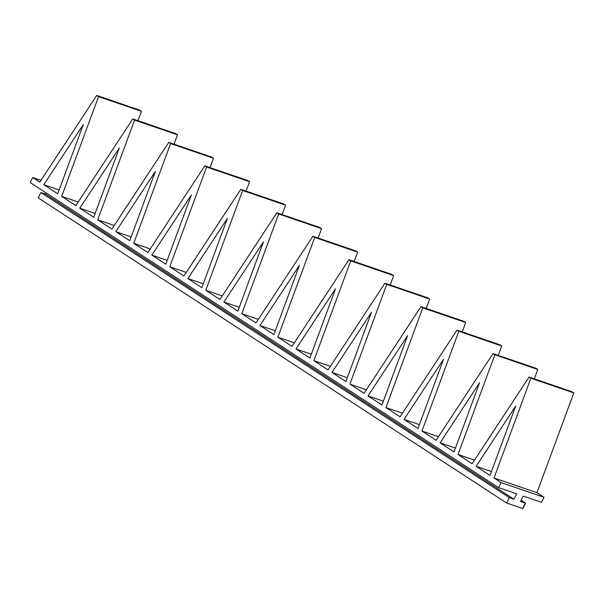 <?xml version="1.0" encoding="UTF-8"?>
<svg xmlns="http://www.w3.org/2000/svg" width="604" height="604" viewBox="0 0 604 604"><rect width="100%" height="100%" fill="white"/><g stroke="black" fill="none" stroke-linecap="round" stroke-linejoin="round"><path stroke-width="0.91" d="M78.188 202.023L61.684 196.376L75.84 205.594L132.759 118.912L134.564 120.083L97.712 219.841L111.868 229.059L168.788 142.378L170.585 143.556L133.741 243.306L147.897 252.525L204.816 165.843L206.613 167.021L169.769 266.779L183.918 275.998L240.837 189.316L242.642 190.487L205.798 290.245L219.947 299.463L276.866 212.782L278.671 213.952L241.819 313.71L255.975 322.929L312.895 236.247L314.699 237.425L277.848 337.175L292.004 346.394L348.923 259.712L350.728 260.89L313.876 360.648L328.032 369.867L384.952 283.185L386.749 284.356L349.905 384.114L364.061 393.332L420.98 306.651L422.777 307.821L385.933 407.579L400.082 416.798L457.009 330.116L458.806 331.294L421.962 431.045L436.111 440.271L493.03 353.589L494.835 354.759L457.983 454.518L472.139 463.736L529.059 377.055L530.863 378.225L494.012 477.983L501.094 482.596L544.03 497.288L541.494 502.324L523.245 496.08L520.542 501.456L525.586 503.185L522.883 508.553L506.567 502.973L509.27 497.598L513.891 499.176L516.805 493.876L513.891 499.176L45.534 194.103L40.913 192.517L38.211 197.893L506.567 502.973M501.094 482.596L498.557 487.632L516.594 493.8M498.557 487.632L30.2 182.551L32.737 177.516L39.811 182.129L96.731 95.447L139.667 110.139L141.472 111.31L137.999 120.702M61.684 196.376L98.535 96.617L96.731 95.447M83.299 124.537L43.782 184.711L57.712 193.786L83.299 124.537M119.32 148.003L79.811 208.176L93.741 217.259L119.32 148.003M129.769 240.724L155.349 171.468L115.832 231.649L129.769 240.724M191.377 194.941L151.861 255.114L165.798 264.19L191.377 194.941M201.827 287.655L227.406 218.406L187.889 278.58L201.827 287.655M237.855 311.128L263.435 241.872L223.918 302.045L237.855 311.128M299.463 265.337L259.947 325.518L273.876 334.593L299.463 265.337M309.905 358.059L335.484 288.81L295.975 348.984L309.905 358.059M371.513 312.276L331.996 372.449L345.933 381.524L371.513 312.276M381.962 404.997L407.541 335.741L368.025 395.914L381.962 404.997M417.991 428.462L443.57 359.206L404.053 419.387L417.991 428.462M454.019 451.928L479.599 382.679L440.082 442.853L454.019 451.928M490.048 475.401L515.627 406.145L476.111 466.318L490.048 475.401M544.03 497.288L536.948 492.675L494.012 477.983M536.948 492.675L573.8 392.917L571.996 391.747L529.059 377.055M534.306 378.844L537.771 369.452L535.975 368.281L493.03 353.589M498.277 355.378L501.743 345.986L499.946 344.808L457.009 330.116M462.249 331.913L465.714 322.521L463.917 321.343L420.98 306.651M426.22 308.448L429.693 299.048L427.889 297.878L384.952 283.185M390.192 284.975L393.665 275.583L391.86 274.412L348.923 259.712M354.163 261.509L357.636 252.117L355.832 250.939L312.895 236.247M318.134 238.044L321.607 228.644L319.81 227.474L276.866 212.782M282.113 214.579L285.579 205.179L283.782 204.009L240.837 189.316M246.085 191.106L249.55 181.713L247.753 180.543L204.816 165.843M210.056 167.64L213.529 158.248L211.725 157.07L168.788 142.378M174.028 144.175L177.5 134.775L175.696 133.605L132.759 118.912M509.27 497.598L40.913 192.517M40.981 180.339L32.737 177.516M141.472 111.31L98.535 96.617M177.5 134.775L134.564 120.083M114.209 225.488L97.712 219.841M213.529 158.248L170.585 143.556M150.237 248.954L133.741 243.306M249.55 181.713L206.613 167.021M186.266 272.419L169.769 266.779M285.579 205.179L242.642 190.487M222.295 295.892L205.798 290.245M321.607 228.644L278.671 213.952M258.323 319.357L241.819 313.71M357.636 252.117L314.699 237.425M294.352 342.823L277.848 337.175M393.665 275.583L350.728 260.89M330.373 366.288L313.876 360.648M429.693 299.048L386.749 284.356M366.401 389.761L349.905 384.114M465.714 322.521L422.777 307.821M402.43 413.227L385.933 407.579M501.743 345.986L458.806 331.294M438.459 436.692L421.962 431.045M537.771 369.452L494.835 354.759M474.487 460.165L457.983 454.518M573.8 392.917L530.863 378.225M43.782 184.711L59.132 189.966M79.811 208.176L95.153 213.431M115.832 231.649L131.181 236.896M151.861 255.114L167.21 260.362M187.889 278.58L203.238 283.835M223.918 302.045L239.267 307.3M259.947 325.518L275.296 330.766M295.975 348.984L311.317 354.238M331.996 372.449L347.345 377.704M368.025 395.914L383.374 401.169M404.053 419.387L419.402 424.635M440.082 442.853L455.431 448.108M491.46 471.573L476.111 466.318M46.123 192.925L45.534 194.103M525.586 503.185L521.131 500.278M525.374 503.109L522.671 508.485"/></g></svg>
